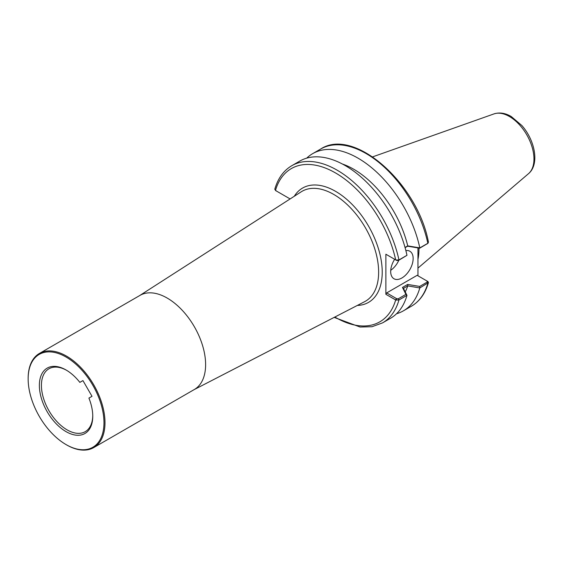 <?xml version="1.0" encoding="UTF-8"?>
<svg xmlns="http://www.w3.org/2000/svg" width="563" height="563" viewBox="0 0 563 563"><rect width="100%" height="100%" fill="white"/><g stroke="black" fill="none" stroke-linecap="round" stroke-linejoin="round"><path stroke-width="0.84" d="M66.575 444.883L66.061 444.587L66.575 444.89A54.337 31.373 -120 0 0 66.575 444.89A54.337 31.373 -120 0 0 93.747 447.578A54.337 31.373 -120 0 0 102.072 404.037A54.337 31.373 -120 0 0 66.575 356.147A54.337 31.373 -120 0 0 39.403 353.458A54.337 31.373 -120 0 0 28.15 378.336L28.15 378.927A53.612 30.951 60 0 1 66.061 357.041A53.612 30.951 60 0 1 103.972 422.7A53.612 30.951 60 0 1 66.061 444.587L66.061 444.587A53.612 30.951 60 0 1 28.15 378.927M93.747 447.578L194.362 389.49A54.337 31.373 -120 0 0 202.687 345.942A54.337 31.373 -120 0 0 167.19 298.059A54.337 31.373 -120 0 0 140.018 295.371L39.403 353.458M79.847 382.376A37.749 21.795 -120 0 0 66.061 369.99A37.749 21.795 -120 0 0 39.368 385.402A37.749 21.795 -120 0 0 66.061 431.638A37.749 21.795 -120 0 0 92.754 416.226A37.749 21.795 -120 0 0 88.919 398.097L92.015 396.31L82.937 380.588L79.847 382.376L82.937 380.588M92.747 415.628A36.299 20.958 60 0 1 85.238 431.659A36.299 20.958 60 0 1 48.939 410.701A36.299 20.958 60 0 1 48.939 368.786A36.299 20.958 60 0 1 66.582 370.299M193.989 389.702L364.613 301.684A63.45 36.63 -120 0 0 375.451 251.147A63.45 36.63 -120 0 0 333.768 194.446A63.45 36.63 -120 0 0 301.191 191.828L139.645 295.582M294.287 196.262A65.991 38.101 60 0 1 335.569 191.336A65.991 38.101 60 0 1 380.862 258.424A65.991 38.101 60 0 1 357.322 305.442M290.121 198.936L275.455 190.47A88.475 51.085 60 0 1 335.569 172.975A88.475 51.085 60 0 1 395.676 259.874L396.704 260.472L398.365 260.507L398.956 259.951A90.749 52.394 -120 0 0 291.796 165.698L299.819 161.067A90.749 52.394 60 0 1 406.972 255.292L398.956 259.951L395.916 260L385.873 254.223L385.873 294.301L395.916 300.086L398.956 299.973L406.972 295.364A90.749 52.394 60 0 1 390.567 318.25L382.544 322.88A90.749 52.394 -120 0 0 398.956 299.973L398.365 298.735L396.704 298.707L395.916 300.086M418.978 248.072A63.52 36.672 60 0 1 418.985 248.923A63.52 36.672 60 0 1 417.957 259.353M417.957 275.779L417.957 247.91M386.675 254.68L385.873 254.223M406.972 295.364L403.474 288.383L407.774 285.898L419.801 287.953L428.443 282.612L427.971 281.577L417.155 275.321L386.675 292.915L385.873 294.301M405.867 250.584A15.884 9.17 -60 0 1 409.857 251.246A15.884 9.17 -60 0 1 413.143 258.516A15.884 9.17 -60 0 1 406.212 274.498A15.884 9.17 -60 0 1 393.973 278.755A15.884 9.17 -60 0 1 394.663 259.29M405.093 247.678L407.654 246.2L419.688 248.192L427.493 243.589M398.365 260.507L406.95 255.335M407.732 285.948A80.22 46.314 60 0 1 405.247 291.887M419.801 287.953A90.749 52.394 60 0 1 403.397 310.839A90.749 52.394 60 0 1 396.528 313.753M427.971 281.577L427.197 281.12M275.455 190.47L276.25 190.927L274.772 189.295C277.89 178.443 283.562 170.575 291.796 165.698M428.443 242.146L427.831 243.279L419.836 247.896L407.732 245.883L405.036 247.481M306.687 158.154A90.749 52.394 60 0 1 312.648 153.664A90.749 52.394 60 0 1 419.801 247.882M342.332 163.988A80.22 46.314 60 0 1 407.732 245.883M395.916 260L396.704 260.472M427.76 281.437L426.965 280.979L427.24 282.063L419.688 286.426L419.836 287.918M419.688 286.426L407.654 284.435L407.774 285.898M407.654 284.435L402.468 287.433L403.474 288.383M402.468 287.433L405.916 294.379L406.95 295.357M405.916 294.379L398.365 298.735M396.704 298.707L386.675 292.915M390.729 270.296A15.884 9.17 120 0 0 398.864 260.212M396.479 298.573L395.676 299.959A88.475 51.085 60 0 1 334.844 317.039M528.523 173.657C539.783 164.283 534.984 140.342 521.887 125.549L511.295 116.562C505.321 113.043 499.564 112.157 494.018 113.895A34.702 20.036 60 0 1 520.008 125.387A34.702 20.036 60 0 1 533.963 159.005A34.702 20.036 60 0 1 528.523 173.657L417.957 268.108M427.24 282.063L427.831 283.302A90.749 52.394 60 0 1 411.419 306.209L403.397 310.839M312.648 153.664L320.671 149.033A90.749 52.394 60 0 1 427.831 243.279L427.24 243.835M494.018 113.895L372.664 156.852M334.169 317.391L360.067 327.026L371.995 326.723L382.544 322.88M428.443 282.612C425.325 293.464 419.653 301.332 411.419 306.209M320.671 149.033C354.043 126.879 417.577 183.468 428.45 242.181M428.112 243.082L427.38 243.73"/></g></svg>
